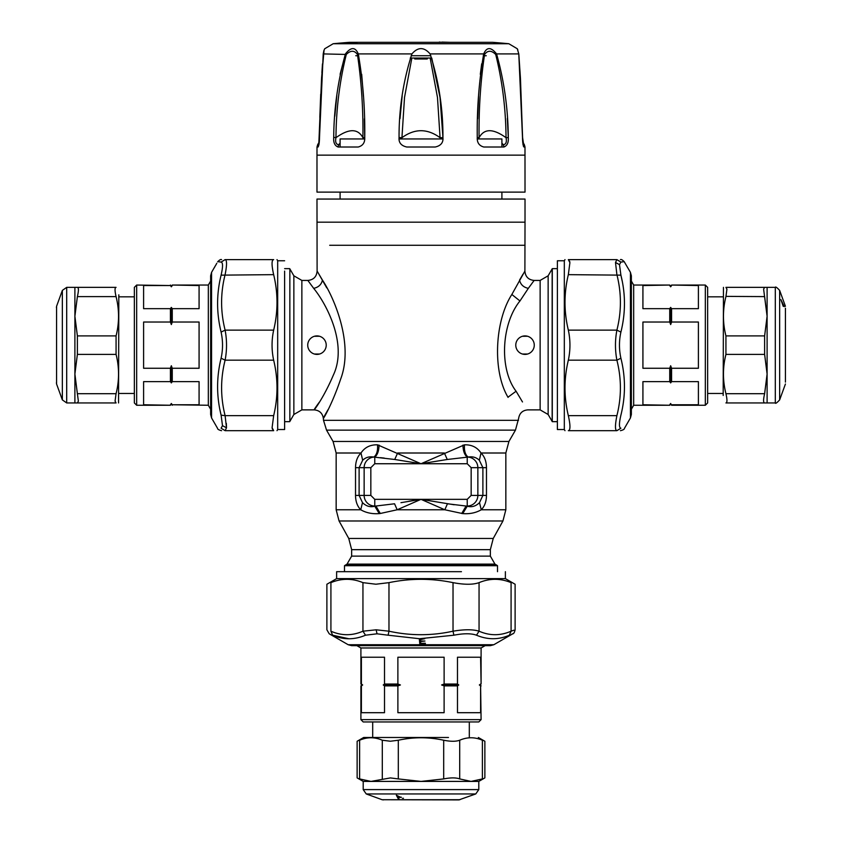 <?xml version="1.0" encoding="UTF-8"?>
<svg xmlns="http://www.w3.org/2000/svg" width="842" height="842" viewBox="0 0 842 842"><rect width="100%" height="100%" fill="white"/><g stroke="black" fill="none" stroke-linecap="round" stroke-linejoin="round"><path stroke-width="1.26" d="M375.9 506.031L374.764 506.031A10.62 10.62 0 0 1 364.144 495.412L359.113 495.412L362.502 502.653C366.238 506.274 370.333 507.463 374.764 506.21L375.9 506.031L380.289 513.483L397.171 509.768L421 499.338L444.829 509.768L462.732 513.609C469.72 514.136 475.898 512.852 481.266 509.768C484.666 506.263 486.413 501.474 486.476 495.412L482.887 495.412L486.476 495.412L486.476 467.668C486.402 461.427 484.582 456.543 481.014 453.007C477.235 447.344 471.731 444.608 464.489 444.818L421 463.742L377.511 444.818C370.269 444.608 364.765 447.344 360.986 453.007C357.418 456.543 355.598 461.427 355.524 467.668L355.524 495.412C355.587 501.474 357.334 506.263 360.734 509.768C366.102 512.852 372.28 514.136 379.268 513.609L380.289 513.483L375.9 506.031L394.551 503.779L397.171 509.768L444.829 509.768L447.449 503.779L466.1 506.031L467.236 506.21L462.732 513.609L467.236 506.21C471.667 507.463 475.762 506.274 479.498 502.653L481.266 509.768L505.842 509.768L502.937 520.977L339.063 520.977L348.756 538.459L351.651 549.668L351.651 556.12L347.03 564.129L344.483 565.708L497.517 565.708L497.517 571.686M400.95 502.674L421 499.338L374.764 499.338L374.764 506.21L379.268 513.609M362.502 502.653L360.734 509.768L336.158 509.768L339.063 520.977M466.1 506.031L467.236 506.031L466.1 506.031L461.711 513.483M479.498 502.653L482.887 495.412L482.887 467.668L479.33 460.269C476.34 457.353 472.604 456.29 468.12 457.08L447.26 459.479L444.365 453.007L397.635 453.007L394.74 459.479L373.88 457.08C369.396 456.29 365.66 457.353 362.67 460.269L360.986 453.007L336.158 453.007L336.158 509.768M394.551 503.779L397.171 509.768M414.906 500.274L408.844 501.264M454.164 504.768L421 499.338L467.236 499.338L471.162 495.412L471.162 467.668L467.236 463.742L421 463.742L447.26 459.479M360.986 453.007L362.67 460.269L359.113 467.668L359.113 495.412L355.524 495.412M374.764 499.338L370.838 495.412L370.838 467.668L370.838 495.412L364.144 495.412L364.144 467.668L355.524 467.668M464.489 444.818C464.047 450.723 465.258 454.806 468.12 457.08A10.62 10.62 0 0 1 477.856 467.668L486.476 467.668M479.33 460.269L481.014 453.007L505.842 453.007L505.842 509.768M471.162 467.668L477.856 467.668L477.856 495.412A10.62 10.62 0 0 1 467.236 506.031L467.236 506.21M363.86 459.227L364.46 458.806M380.479 457.669L384.257 458.08M394.74 459.479L421 463.742L374.764 463.742L374.764 457.153C377.5 454.88 378.932 450.849 379.037 445.081M374.764 463.742L370.838 467.668L364.144 467.668A10.62 10.62 0 0 1 373.88 457.08C376.742 454.806 377.953 450.723 377.511 444.818M467.236 463.742L467.236 457.153C464.5 454.88 463.068 450.849 462.963 445.081M293.858 275.797L289.848 268.872L289.848 421.432L293.858 414.496L293.858 275.797L301.868 280.428L307.856 280.428L313.677 288.353C318.497 287.322 321.423 284.575 322.454 280.102L317.108 271.082L316.981 199.059L525.019 199.059L525.019 222.172L316.971 222.172L525.019 222.172L524.892 271.082L511.852 294.479C494.801 320.844 492.328 370.933 507.979 397.213L508.063 397.403M507.979 397.213L516.083 391.235C498.927 368.849 501.443 323.612 519.967 300.973L528.323 288.353C523.503 287.322 520.577 284.575 519.546 280.102L523.04 274.134M527.85 409.865C522.556 410.328 519.482 413.18 518.63 418.421L515.462 430.146L326.538 430.146L333.064 441.45L508.936 441.45L515.462 430.146M326.759 287.869L317.792 272.208M322.454 280.102C334.106 297.594 354.019 343.799 340.684 379.016C329.18 413.19 316.076 429.988 328.212 409.412M313.677 288.353C326.338 303.709 347.988 344.315 333.285 375.248C320.57 405.265 306.088 420.032 319.507 401.95M516.083 391.235L522.493 401.95M528.323 288.353L534.144 280.428L540.132 280.428L548.142 275.797L548.142 414.496L552.289 421.663L552.289 268.64L557.383 268.64M289.848 421.432L289.848 268.872M515.778 345.146A9.251 9.251 0 0 0 525.019 354.398A9.251 9.251 0 0 0 534.27 345.146A9.251 9.251 0 0 0 525.019 335.905A9.251 9.251 0 0 0 515.778 345.146M522.45 354.029L527.608 354.029M527.597 336.263L522.44 336.274M307.73 345.146A9.251 9.251 0 0 0 316.981 354.398A9.251 9.251 0 0 0 326.222 345.146A9.251 9.251 0 0 0 316.981 335.905A9.251 9.251 0 0 0 307.73 345.146M314.403 354.029L319.56 354.029M319.55 336.263L314.392 336.274M525.019 155.138L316.981 155.138L316.981 192.123L525.019 192.123L524.987 147.013L524.008 147.013C523.082 145.75 522.577 142.614 522.503 137.593L518.788 53.909C516.956 46.868 516.956 46.868 518.788 53.909L518.767 54.446L518.788 53.909L518.767 54.446L518.788 53.909L496.57 53.909C504.179 81.053 508.084 108.944 508.294 137.593C508.663 142.624 507.2 145.761 503.895 147.013L503.4 144.74C506.042 144.256 506.916 141.909 506.042 137.699C493.128 128.394 484.15 128.394 479.098 137.699L479.056 138.951M503.895 147.013L483.782 147.013C479.161 145.75 476.993 142.614 477.256 137.593C476.856 108.965 479.003 81.074 483.708 53.909C486.708 46.868 490.991 46.868 496.57 53.909L495.706 54.446C491.402 50.215 487.686 50.215 484.56 54.446L483.708 53.909L430.094 53.909C438.798 81.053 443.081 108.944 442.945 137.593C443.397 142.624 440.819 145.761 435.23 147.013L406.77 147.013C401.171 145.75 398.603 142.614 399.055 137.593C398.919 108.965 403.202 81.074 411.906 53.909C417.969 46.868 424.031 46.868 430.094 53.909M411.906 53.909L358.292 53.909C362.997 81.053 365.144 108.944 364.744 137.593C365.007 142.624 362.839 145.761 358.218 147.013L338.105 147.013C334.8 145.75 333.337 142.614 333.706 137.593C333.916 108.965 337.821 81.074 345.43 53.909C351.009 46.868 355.292 46.868 358.292 53.909L357.44 54.446C354.314 50.215 350.598 50.215 346.294 54.446L323.212 53.909C325.044 46.868 325.044 46.868 323.212 53.909L319.497 137.593C319.423 142.624 318.918 145.761 317.992 147.013L318.034 146.413M522.966 144.119L523.103 144.94M523.387 146.066L523.661 146.729M524.008 147.013L522.608 137.625L518.819 54.099L520.44 78.159L522.629 138.541M343.925 43.731A924.653 811.456 -90 0 1 358.113 42.332L349.335 42.332A924.653 924.653 0 0 0 333.179 43.731L508.821 43.731L517.293 48.762L517.83 49.92M523.103 144.098L523.398 144.75M358.113 42.332L492.665 42.332A924.653 924.653 0 0 1 508.821 43.731M395.224 42.332L391.625 42.332M410.243 58.045L431.757 58.045L440.019 97.44L442.945 137.593L440.061 137.688L437.482 97.472L430.157 58.045M439.261 42.1L440.229 42.1M481.687 63.813L480.308 74.296M478.561 96.43L477.646 118.827M495.706 54.446C502.39 81.464 505.832 109.207 506.031 137.688L508.294 137.593L507.337 118.522M318.223 146.887L319.034 144.119M346.294 54.446C339.61 81.421 336.168 109.165 335.969 137.688L333.716 137.288M334.821 116.238L336.821 95.493M340.105 74.254L345.42 53.92M333.706 137.593L333.695 138.667M357.44 54.446C361.45 81.464 363.281 109.207 362.913 137.688L364.744 137.593L364.354 118.827M363.439 96.43L361.692 74.296M402.171 95.925L400.003 118.627M411.843 58.045L404.518 97.44L401.939 137.688L399.055 137.593L399.066 138.667M362.944 138.951L362.923 137.699C357.85 128.394 348.872 128.394 335.958 137.699C335.084 141.909 335.958 144.256 338.6 144.74L340.094 144.74M340.094 143.193L338.589 144.75L338.105 147.013M345.02 138.951L355.945 138.951M323.233 54.446L323.212 53.909M318.75 144.75L318.339 145.287M319.371 138.551L319.171 142.088L317.634 144.74L318.897 144.098L317.992 147.013L317.013 147.013L316.981 155.138M484.56 54.446C480.55 81.442 478.719 109.186 479.087 137.688L477.256 137.593M486.055 138.951L496.98 138.951M501.906 143.193L503.4 144.75M440.198 138.951L440.061 137.699C427.347 128.394 414.653 128.394 401.95 137.699L401.802 138.951M413.275 138.951L428.725 138.951M486.244 55.73L483.266 55.73L486.244 55.73M358.734 55.73L355.756 55.73L358.734 55.73M411.138 55.73L430.862 55.73M340.094 147.013L340.094 138.951L364.702 138.951M399.076 138.951L442.924 138.951M477.298 138.951L501.906 138.951L501.906 147.013M414.422 58.045L414.759 58.972L418.685 58.972L418.685 58.045L418.685 58.972L423.315 58.972L423.315 58.045M423.315 58.972L427.241 58.972L427.578 58.045M172.263 285.049L199.08 285.543L199.08 308.667L172.263 308.667L171.347 307.404L170.421 308.667L143.603 308.667L143.603 285.543L170.421 285.543L171.347 286.806L172.263 285.049L208.332 285.049L208.332 405.255L210.637 409.254L210.637 414.496L210.637 275.797L211.574 272.334L211.574 417.969L217.573 428.368C217.52 429.252 218.857 430.03 221.583 430.683M171.347 286.806L172.263 285.543M170.421 381.637L170.421 368.27L171.347 365.744L172.263 368.27L172.263 381.637L171.347 382.899L170.421 381.637L143.603 381.637L143.603 404.76L170.421 405.255L136.667 405.255L136.667 285.049L170.421 285.543M172.263 308.667L172.263 322.033L171.347 324.559L170.421 322.033L143.603 322.033L143.603 368.27L170.421 368.27M136.667 285.049L134.352 287.364L134.352 402.939L136.667 405.255M170.421 308.667L170.421 322.033M172.263 322.033L199.08 322.033L199.08 368.27L172.263 368.27M172.263 381.637L199.08 381.637L199.08 404.76L172.263 404.76L171.347 403.497L170.421 404.76M171.347 307.404L171.347 324.559M171.347 365.744L171.347 382.899M170.421 405.255L171.347 403.497M172.263 404.76L208.332 405.255M66.697 287.364L66.697 402.939L77.38 402.939L74.896 402.939L74.896 287.364L77.38 287.364L66.697 287.364L62.35 290.406L62.35 399.897L56.572 384.015L56.572 306.288L56.572 384.015M116.07 296.605L77.38 296.605L74.896 316.255L77.38 296.605C78.748 290.679 78.748 287.596 77.38 287.364L116.07 287.364C119.354 287.364 119.354 287.364 116.07 287.364C119.354 287.364 119.354 287.364 116.07 287.364C114.701 287.596 114.701 290.679 116.07 296.605C119.354 309.709 119.354 322.802 116.07 335.905L116.07 354.398L77.38 354.398L74.896 374.048L77.38 393.698L74.896 374.048M77.38 354.398L77.38 335.905L74.896 316.255M116.017 393.93L115.07 401.16L116.07 402.939L77.38 402.939L78.38 401.16L77.38 393.698L116.07 393.698C119.354 380.595 119.354 367.501 116.07 354.398M118.554 402.939L118.817 294.837M116.07 402.939C119.354 402.939 119.354 402.939 116.07 402.939C119.354 402.939 119.354 402.939 116.07 402.939L116.07 402.939M284.617 271.103L284.617 429.525L277.681 429.525L277.681 260.778L277.007 259.62M273.661 259.62C278.102 259.62 278.102 259.62 273.661 259.62C278.102 259.62 278.102 259.62 273.661 259.62L225.109 259.62C220.436 259.62 220.436 259.62 225.109 259.62C227.003 259.999 227.003 265.009 225.109 274.65C220.436 293.142 220.436 311.635 225.109 330.127C227.003 340.147 227.003 350.156 225.109 360.176C220.436 378.668 220.436 397.161 225.109 415.653L226.498 427.81L225.109 430.683L273.661 430.683L272.092 427.694L273.661 415.653C278.102 397.161 278.102 378.668 273.661 360.176C271.524 350.156 271.524 340.147 273.661 330.127C278.102 311.635 278.102 293.142 273.661 274.65C271.524 265.009 271.524 259.999 273.661 259.62M272.208 428.715L273.661 430.683C278.102 430.683 278.102 430.683 273.661 430.683C278.102 430.683 278.102 430.683 273.661 430.683L225.109 430.683C220.436 430.683 220.436 430.683 225.109 430.683L221.099 428.21C216.362 428.42 216.362 428.42 221.099 428.21L222.499 425.663L221.099 415.159C216.436 396.277 216.436 377.29 221.099 358.208C223.004 349.504 223.004 340.8 221.099 332.095C216.436 313.003 216.436 294.026 221.099 275.145C223.004 266.851 223.004 262.504 221.099 262.094L225.109 259.62M222.499 425.663L226.498 427.81L226.351 423.452M217.815 261.641L221.099 262.094M215.363 265.767L212.247 271.177M216.794 263.283L215.51 265.598M214.931 266.598L212.9 270.029M212.321 271.05L212.942 269.966M214.826 266.714L215.405 265.714M273.661 274.65L221.099 275.145M273.661 330.127L225.109 330.127L221.099 332.095M273.661 360.176L225.109 360.176L221.099 358.197M273.661 415.653L225.109 415.653L221.099 415.159L219.857 409.412M633.668 405.255L633.668 285.049L631.363 281.049L631.363 275.797L631.363 414.496L631.363 409.254L633.668 405.255L669.737 405.255L642.92 404.76L642.92 381.637L669.737 381.637L669.737 368.27L642.92 368.27L642.92 322.033L669.737 322.033L669.737 308.667L642.92 308.667L642.92 285.543L669.737 285.049L633.668 285.049M669.737 308.667L670.653 307.404L671.579 308.667L698.397 308.667L698.397 285.543L671.579 285.049L705.333 285.049L705.333 405.255L671.579 405.255L670.653 403.497L669.737 404.76M669.737 285.543L670.653 286.806L671.579 285.543M671.579 308.667L671.579 322.033L698.397 322.033L698.397 368.27L671.579 368.27L671.579 381.637L698.397 381.637L698.397 404.76L671.579 404.76M705.333 405.255L707.648 402.939L707.648 287.364L705.333 285.049M671.579 322.033L670.653 324.559L669.737 322.033M669.737 368.27L670.653 365.744L671.579 368.27M671.579 381.637L670.653 382.899L669.737 381.637M671.579 285.049L670.653 286.806M670.653 403.497L671.579 405.255M670.653 382.899L670.653 365.744M670.653 324.559L670.653 307.404M783.228 306.33L783.26 304.962L784.249 306.646L780.902 299.584L783.228 306.33M775.303 287.364L764.62 287.364L767.104 287.364L767.104 402.939L764.62 402.939L775.303 402.939C775.387 403.939 776.84 402.929 779.65 399.897L779.65 290.406C776.934 287.459 775.482 286.448 775.303 287.364L775.303 402.939M725.983 296.384L764.62 296.605L767.104 316.255L763.62 289.143L764.62 287.364L725.93 287.364C722.647 287.364 722.647 287.364 725.93 287.364C722.647 287.364 722.647 287.364 725.93 287.364L726.93 289.143L725.93 296.605C722.647 309.709 722.647 322.802 725.93 335.905L764.62 335.905L767.104 316.255M764.62 335.905L764.62 354.398L767.104 374.048L764.62 393.698L767.104 374.048M725.93 393.698L764.62 393.698C763.252 399.624 763.252 402.708 764.62 402.939L725.93 402.939C722.647 402.939 722.647 402.939 725.93 402.939C722.647 402.939 722.647 402.939 725.93 402.939C727.299 402.708 727.299 399.624 725.93 393.698C722.647 380.595 722.647 367.501 725.93 354.398L725.93 335.905M723.446 287.364L723.183 395.466M781.944 302.657L782.849 305.204L781.944 302.657M564.319 429.525L557.383 429.525L557.383 260.778L564.319 260.778L564.319 429.525L564.993 430.683M569.792 261.578L568.339 259.62C563.898 259.62 563.898 259.62 568.339 259.62C563.898 259.62 563.898 259.62 568.339 259.62L569.908 262.609L568.339 274.65C563.898 293.142 563.898 311.635 568.339 330.127C570.476 340.147 570.476 350.156 568.339 360.176C563.898 378.668 563.898 397.161 568.339 415.653C570.476 425.294 570.476 430.294 568.339 430.683C563.898 430.683 563.898 430.683 568.339 430.683C563.898 430.683 563.898 430.683 568.339 430.683L616.891 430.683C621.564 430.683 621.564 430.683 616.891 430.683C614.997 430.304 614.997 425.294 616.891 415.653C621.564 397.161 621.564 378.668 616.891 360.176C614.997 350.156 614.997 340.147 616.891 330.127C621.564 311.635 621.564 293.142 616.891 274.65L615.502 262.493L616.891 259.62C621.564 259.62 621.564 259.62 616.891 259.62L620.901 262.094L619.501 264.641L620.901 275.145L568.339 274.65M568.339 259.62L616.891 259.62L568.339 259.62M568.339 330.127L616.891 330.127L620.901 332.095C625.638 313.013 625.638 294.026 620.901 275.145M629.753 271.177L624.185 261.641L620.901 262.094M620.891 415.19L620.901 415.159C625.638 396.277 625.638 377.29 620.901 358.208C618.986 349.504 618.986 340.8 620.901 332.095M622.154 280.891L620.901 275.155M629.1 270.029L627.069 266.598L629.111 270.04M616.891 415.653L568.339 415.653M616.891 430.683L620.901 428.21C625.638 428.42 625.638 428.42 620.901 428.21C625.638 428.42 625.638 428.42 620.901 428.21C618.986 427.82 618.986 423.473 620.901 415.159M568.339 360.176L616.891 360.176L620.901 358.208M360.902 719.636L481.098 719.636L478.793 721.952L363.207 721.952L360.902 719.636L360.902 685.883L361.397 712.7L361.397 685.883L362.66 684.967L360.902 684.041L360.902 647.972L481.098 647.972L485.108 645.667M362.66 684.967L361.397 684.041L361.397 657.223L384.51 657.223L384.51 684.041L397.877 684.041L397.877 657.223L397.887 684.041L400.413 684.967L397.887 685.883L397.887 712.7L397.877 685.883L384.51 685.883L384.51 712.7L361.397 712.7M397.877 712.7L444.113 712.7L444.113 685.883L441.597 684.967L444.123 684.041L444.113 657.223L397.877 657.223M444.113 684.041L457.48 684.041L457.48 657.223L457.49 684.041L458.753 684.967L457.49 685.883L457.49 712.7L457.48 685.883L444.113 685.883M480.603 684.041L479.34 684.967L481.098 684.041L480.603 657.223L457.48 657.223M479.34 684.967L480.603 685.883L480.603 712.7L457.48 712.7M480.603 685.883L481.098 719.636M384.52 685.883L383.257 684.967L384.52 684.041M361.397 657.223L360.902 684.041M383.257 684.967L400.413 684.967M441.597 684.967L458.753 684.967M403.444 798.279L402.508 798.279M398.866 798.279L397.982 798.279M401.16 797.563L396.329 795.195L398.098 798.49L399.013 798.521L398.445 797.532L401.16 797.111M478.793 789.607L478.793 781.408L363.207 781.408L363.207 789.607L366.249 793.953L475.751 793.953L478.793 789.607L363.207 789.607M482.392 778.924L471.046 781.408L482.392 778.924C485.676 777.555 485.676 777.555 482.392 778.924L482.392 740.234C485.676 741.602 485.676 741.602 482.392 740.234C474.825 736.95 467.268 736.95 459.7 740.234L459.7 778.924L471.046 781.408M459.7 778.924C456.006 777.555 450.67 777.555 443.692 778.924L421 781.408L443.692 778.924L443.692 740.234C450.67 741.602 456.006 741.602 459.7 740.234M359.608 778.924C356.324 777.555 356.324 777.555 359.608 778.924L359.608 740.234C356.324 741.602 356.324 741.602 359.608 740.234C367.175 736.95 374.732 736.95 382.3 740.234L390.404 741.234L398.308 740.234L398.308 778.924L390.404 777.924L370.954 781.408L359.608 778.924L370.954 781.408M398.308 778.924L421 781.408M443.692 740.234C428.567 736.95 413.433 736.95 398.308 740.234M448.481 737.487L363.67 737.487L357.134 741.265L357.134 777.892L363.207 781.408M397.782 796.248L398.298 797.153L400.329 797.174L397.782 796.248M380.552 578.622L336.621 578.622L326.885 584.253L326.885 629.774L329.201 633.773L348.188 644.73L493.812 644.73L512.799 633.773C513.683 633.826 514.462 632.5 515.115 629.774L515.115 584.253L505.379 578.622L380.552 578.622M461.448 571.686L336.621 571.686L336.621 578.622M388.972 582.643L375.911 584.222L362.944 582.643C352.272 578.212 341.589 578.212 330.917 582.643C325.57 584.78 325.57 584.78 330.917 582.643L330.917 631.195C325.57 629.3 325.57 629.3 330.917 631.195C341.589 635.868 352.272 635.868 362.944 631.195L376.153 629.805L388.972 631.195C410.328 635.868 431.672 635.868 453.028 631.195C464.374 629.3 473.057 629.3 479.056 631.195C489.728 635.868 500.411 635.868 511.083 631.195C516.43 629.3 516.43 629.3 511.083 631.195L509.368 635.205C513.925 633.3 513.925 633.3 509.368 635.205C498.59 639.878 487.634 639.878 476.488 635.205C471.225 633.3 463.689 633.3 453.88 635.205L453.028 631.195L453.028 582.643C431.672 578.212 410.328 578.212 388.972 582.643L388.972 631.195L388.12 635.205L377.016 633.805L365.512 635.205L362.944 631.195L362.944 582.643M511.083 631.195L511.083 582.643C516.43 584.78 516.43 584.78 511.083 582.643C500.411 578.212 489.728 578.212 479.056 582.643C473.046 584.78 464.374 584.78 453.028 582.643M513.915 630.195L511.147 631.174M330.917 631.195L332.632 635.205C343.399 639.941 354.366 639.941 365.512 635.205M453.88 635.205L419.495 638.72L388.12 635.205M511.841 634.173L512.799 633.773M424.768 638.678L420.484 639.552L420.59 640.972L424.947 641.046L420.59 641.541L420.758 643.414L425.315 643.204L425.368 643.825L419.8 644.056L419.316 638.72M419.516 638.72L419.8 644.056M420.621 641.909L419.8 641.92M479.056 582.643L479.056 631.195L476.488 635.205M348.809 638.731L332.632 635.205C328.054 633.289 328.054 633.289 332.632 635.205C328.054 633.289 328.054 633.289 332.632 635.205M351.651 556.12L490.349 556.12L494.97 564.129L496.591 565.066L345.409 565.066M494.97 564.129L347.03 564.129M490.349 556.12L490.349 549.668L351.651 549.668M490.349 549.668L493.244 538.459L348.756 538.459M471.162 495.412L482.887 495.412M467.236 506.031L467.236 499.338M301.868 280.428L301.868 409.875L314.15 409.875C319.444 410.328 322.518 413.19 323.37 418.432L323.507 420.326L518.493 420.326M525.019 245.285L329.706 245.285M519.967 300.973L511.852 294.479M527.85 409.875L540.132 409.875L540.132 280.428M548.142 275.797L552.152 268.872L552.152 421.432M523.398 144.74L524.366 144.74L524.987 147.013M503.4 144.74L501.906 144.74M424.694 58.045L424.694 58.972M417.306 58.972L417.306 58.045M116.07 335.905L77.38 335.905M785.428 308.193L785.428 382.11M725.93 354.398L764.62 354.398M615.502 262.493L619.501 264.641M620.417 430.683C623.143 430.03 624.48 429.252 624.427 428.368L630.426 417.969L630.426 272.334L629.721 271.113M459.858 799.732L382.142 799.732L458.911 799.9L475.751 793.953M382.3 740.234L382.3 778.924M376.153 629.805L377.016 633.805M505.842 453.007L508.936 441.45M336.158 453.007L333.064 441.45M323.507 420.326L326.538 430.146M493.244 538.459L502.937 520.977M293.858 414.496L301.868 409.875M317.108 271.082C316.603 276.744 313.519 279.86 307.856 280.428M524.892 271.082C525.397 276.744 528.481 279.86 534.144 280.428M540.132 409.875L548.142 414.496M496.591 565.066L497.517 565.708M552.289 421.663L557.383 421.663M284.617 421.663L289.711 421.663M284.617 268.64L289.711 268.64M344.483 565.708L344.483 571.686M518.819 54.067L517.293 48.762M522.829 142.088L524.366 144.74M450.375 42.332L441.808 42.1M324.054 50.215L321.591 77.727L318.781 144.687M317.634 144.74L317.013 147.013M322.475 63.908L321.897 72.665M320.718 94.157L319.823 117.385M333.179 43.731L324.707 48.762L323.875 50.594M323.875 50.604L323.181 54.067M340.094 199.059L340.094 192.123M501.906 199.059L501.906 192.123M208.332 285.049L210.637 281.049M171.347 285.975L170.421 285.049M171.347 404.328L172.263 405.255M118.817 393.467L134.352 393.467M118.817 296.837L134.352 296.837M56.572 308.193L56.403 307.235M56.572 382.11L56.403 383.057M66.697 402.939L62.35 399.897M56.572 306.288L62.35 290.406M284.617 260.778L277.681 260.778M277.681 429.525L277.007 430.683M221.583 259.62C220.793 259.178 219.478 259.915 217.625 261.841M211.574 272.334L212.279 271.113M211.574 417.969L210.637 414.496M670.653 285.975L669.737 285.049M670.653 404.328L669.737 405.255M723.183 393.467L707.648 393.467M723.183 296.837L707.648 296.837M785.428 384.015L779.65 399.897M785.428 306.288L779.65 290.406M564.319 260.778L564.993 259.62M620.417 259.62C621.207 259.178 622.522 259.915 624.375 261.841M630.426 417.969L631.363 414.496M630.426 272.334L631.363 275.797M360.902 647.972L356.892 645.667M481.098 684.041L481.098 647.972M480.182 684.967L481.098 685.883M361.818 684.967L360.902 685.883M372.69 737.487L372.69 721.952M469.31 737.487L469.31 721.952M457.964 799.732L458.911 799.9M384.036 799.732L383.089 799.9M382.142 799.732L366.249 793.953M478.793 781.408L484.866 777.892L484.866 741.265L478.33 737.487M505.379 571.686L505.379 578.622M348.188 644.73L351.651 645.667L490.349 645.667L493.812 644.73"/></g></svg>
